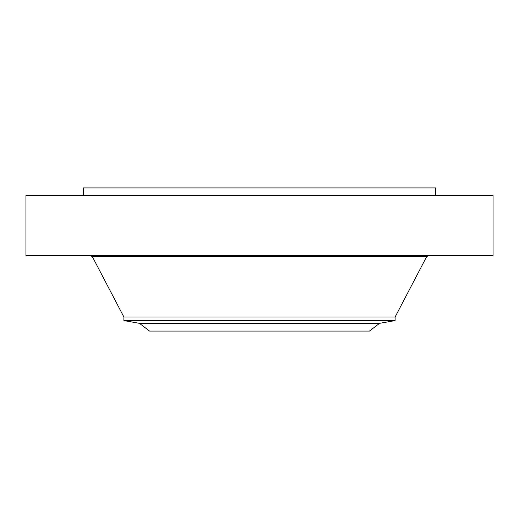 <?xml version="1.0" encoding="UTF-8"?>
<svg xmlns="http://www.w3.org/2000/svg" width="519" height="519" viewBox="0 0 519 519"><rect width="100%" height="100%" fill="white"/><g stroke="black" fill="none" stroke-linecap="round" stroke-linejoin="round"><path stroke-width="0.78" d="M25.95 195.462L493.05 195.462L493.05 255.731L25.95 255.731L25.95 195.462M379.201 323.597L369.463 331.07L149.537 331.07L139.799 323.597L379.201 323.597L379.973 323.259L139.027 323.259L123.892 320.586L123.892 317.031L395.108 317.031L426.624 256.704L428.227 255.731M123.892 320.586L395.108 320.586L395.108 317.031M83.397 195.462L83.397 187.93L435.603 187.93L435.603 195.462M123.892 317.031L92.376 256.704L426.624 256.704M92.376 256.704L90.773 255.731M139.027 323.259L139.799 323.597M379.973 323.259L395.108 320.586"/></g></svg>
